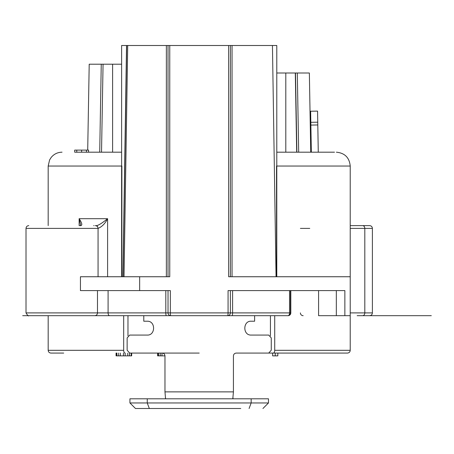 <?xml version="1.0" encoding="UTF-8"?>
<svg xmlns="http://www.w3.org/2000/svg" width="454" height="454" viewBox="0 0 454 454"><rect width="100%" height="100%" fill="white"/><g stroke="black" fill="none" stroke-linecap="round" stroke-linejoin="round"><path stroke-width="0.68" d="M270.436 315.678L270.436 335.818M232.817 398.595L233.43 391.876L233.43 355.959C233.589 354.222 234.519 353.263 236.228 353.081L268.723 353.081L271.265 350.21L271.265 337.946L268.723 335.075L251.176 335.075C242.629 335.421 242.805 320.757 251.176 321.216L254.626 321.216L254.626 315.678L143.782 315.678L143.782 321.216L147.232 321.216C155.779 320.87 155.603 335.534 147.232 335.075L129.685 335.075L127.143 337.946L127.143 350.21L129.685 353.081L199.204 353.081M127.971 335.818L127.971 315.678M282.99 315.678L282.507 315.678M71 315.678L288.04 315.678A2.769 1.504 -90 0 0 289.544 312.902L290.441 312.902A2.769 2.401 90 0 1 288.04 315.678L288.04 315.678A2.769 2.769 0 0 0 290.81 312.902L290.81 290.6M22.7 315.678L82.821 315.678M165.545 398.674L164.972 391.876L164.972 355.959C164.796 354.199 163.866 353.24 162.18 353.081M232.834 398.51L233.18 398.805M165.387 397.835L165.585 398.595M166.221 398.805L167.276 398.805M168.678 398.805L169.603 398.805M228.799 398.805L229.73 398.805M231.739 398.805L232.692 398.805M165.228 398.805L165.574 398.51M135.468 408.504L129.929 402.959L135.468 408.504L240.768 408.504M149.326 408.504L147.249 402.959L268.479 402.959L262.934 408.504L268.479 402.959L268.479 398.805L129.929 398.805L129.929 402.959L147.249 402.959L147.249 398.805M48.181 315.678L48.181 350.312C48.334 351.981 49.253 352.906 50.956 353.081L63.702 353.081M125.077 353.081A2.769 1.385 -90 0 1 123.692 350.312L123.692 315.678M240.768 353.081L347.452 353.081C349.149 352.906 350.074 351.981 350.221 350.312L274.715 350.312A2.769 1.385 90 0 1 273.325 353.081M334.706 353.081L236.228 353.081M131.229 353.081L131.229 355.857L131.66 355.857L131.66 353.081L133.221 353.081L131.45 353.081L133.221 353.081M318.277 152.186L317.556 111.111L310.632 111.23L310.871 125.083L317.8 124.963M350.221 225.615L369.618 225.615L350.221 225.615M311.348 152.186L310.871 125.083M311.245 146.557L310.882 125.775L311.245 146.557M330.183 152.186L309.197 152.186M334.502 152.186L276.792 152.186M295.497 73.003L296.882 152.186L295.497 73.003L297.308 73.003L298.687 152.186L310.735 152.186L296.882 152.186L295.497 73.003L285.799 73.003L285.799 152.186M297.308 73.003L309.356 73.003L310.735 152.186L309.356 73.003M121.615 64.207L101.253 64.207L103.064 64.207L101.526 152.186L103.064 64.207M87.707 150.109L89.205 64.207L101.253 64.207L99.715 152.186L88.547 152.186L88.547 150.109L86.47 150.109L86.47 152.186M285.799 73.003L276.792 73.003M276.526 166.039L276.526 276.741M276.792 276.741L276.792 45.502L126.541 45.502M130.394 45.502L121.615 45.502L121.615 276.741M272.445 45.502L276.055 276.741M318.589 290.6L318.589 315.678L350.221 315.678L350.221 228.39L350.221 276.741L228.651 276.741L228.651 45.502M282.536 315.678L274.715 315.678L274.715 350.312M121.882 166.039L121.882 276.741M112.609 64.207L112.609 152.186M121.615 152.186L74.694 152.186L74.694 150.109L76.771 150.109L76.771 152.186M124.033 276.741L127.71 45.502M122.909 276.741L126.541 45.496M169.756 45.502L169.756 276.741L80.443 276.741L80.443 290.6L170.341 290.6L170.341 312.902L230.377 312.902A2.769 2.769 0 0 1 227.607 315.678A2.769 0.46 -90 0 0 228.067 312.902L228.067 290.6L344.864 290.6L344.864 315.678M168.031 276.741L168.031 45.502M431.3 315.678L357.15 315.678M230.377 290.6L230.377 312.902L232.59 312.902L232.59 290.6M166.374 315.678A2.769 0.556 -90 0 1 165.812 312.902L170.341 312.902A2.769 0.46 -90 0 0 170.8 315.678A2.769 2.769 0 0 1 168.031 312.902L168.031 290.6M94.057 225.615L93.694 225.615M97.871 227.38A2.769 2.151 90 0 0 95.868 225.615C97.525 225.99 101.435 223.68 107.598 218.692L107.598 276.741M98.019 228.39C101.872 226.887 105.061 223.652 107.598 218.692L79.138 218.692C82.452 223.68 82.656 225.99 79.751 225.615C80.42 225.831 80.693 225.536 80.562 224.724L80.517 225.53M79.138 225.615L79.138 218.692L80.562 224.719M230.377 45.502L230.377 276.741M86.47 150.109L81.624 150.109L81.624 152.186M81.624 150.109L76.771 150.109M116.071 353.081L116.071 355.857L123.431 355.857L123.431 353.081M116.508 353.081L116.508 355.857M116.939 353.081L116.939 355.857M118.67 353.081L118.67 355.857M120.401 353.081L120.401 355.857M125.168 353.081L125.168 355.857L123.431 355.857M127.761 353.081L127.761 355.857L131.229 355.857M125.168 355.857L127.761 355.857M129.498 353.081L129.498 355.857M157.64 353.081L157.64 355.857L164.972 355.857M158.071 353.081L158.071 355.857M158.503 353.081L158.503 355.857M160.234 353.081L160.234 355.857M161.97 353.081L161.97 355.857M277.831 353.081L277.831 355.857L275.232 355.857L275.232 353.081M272.633 353.081L272.633 355.857L275.232 355.857M164.972 391.876L233.43 391.876M249.081 408.504L251.158 402.959L251.158 398.805M310.825 122.313L317.749 122.188M295.304 73.003L296.689 152.186M372.246 228.39L350.221 228.39L350.221 166.039L276.792 166.039M48.181 350.312L123.692 350.312M121.615 166.039L48.181 166.039L48.181 225.615M126.694 45.502L123.062 276.736M166.363 45.502L166.363 276.741M139.656 290.6L139.656 276.741M362.621 315.678A2.769 2.185 -90 0 0 364.806 312.902L372.252 312.902M350.221 312.902L364.806 312.902L364.806 228.39A2.769 2.185 -90 0 0 362.621 225.615M303.159 315.678A2.769 2.769 -90 0 1 300.395 312.902M300.406 228.39L309.77 228.39M336.323 290.6L336.323 315.678M290.441 290.6L290.441 312.902M289.544 290.6L289.544 312.902L232.59 312.902A2.769 0.556 -90 0 1 232.034 315.678M230.377 312.902A2.769 2.769 0 0 1 227.607 315.678M109.607 315.678A2.769 1.521 -90 0 1 108.092 312.902L165.812 312.902L165.812 290.6M94.75 315.678A2.769 2.724 -90 0 0 97.479 312.902L108.092 312.902L108.092 290.6M98.064 276.741L98.064 228.39L26.014 228.39L26.014 312.902L97.479 312.902L97.479 290.6M232.045 45.502L232.045 276.741M233.021 397.835L232.862 398.674M170.71 398.805L171.005 398.805M171.147 398.805L227.068 398.805M227.698 398.805L227.403 398.805M350.221 315.678L350.221 350.312M369.618 225.615C371.321 225.797 372.24 226.722 372.394 228.39L372.394 312.902C372.24 314.571 371.321 315.496 369.618 315.678M26.014 312.902C27.586 315.479 28.506 316.404 28.784 315.678M26.014 228.39C26.179 226.705 27.104 225.78 28.789 225.615M98.064 228.39C97.899 226.705 96.974 225.78 95.289 225.615M48.181 166.039L49.594 159.944L51.16 157.464C53.981 154.042 57.607 152.283 62.039 152.186M350.221 166.039C349.404 157.623 344.785 153.009 336.369 152.186M331.602 152.186L311.58 152.186M310.082 152.186L308.896 152.186"/></g></svg>
